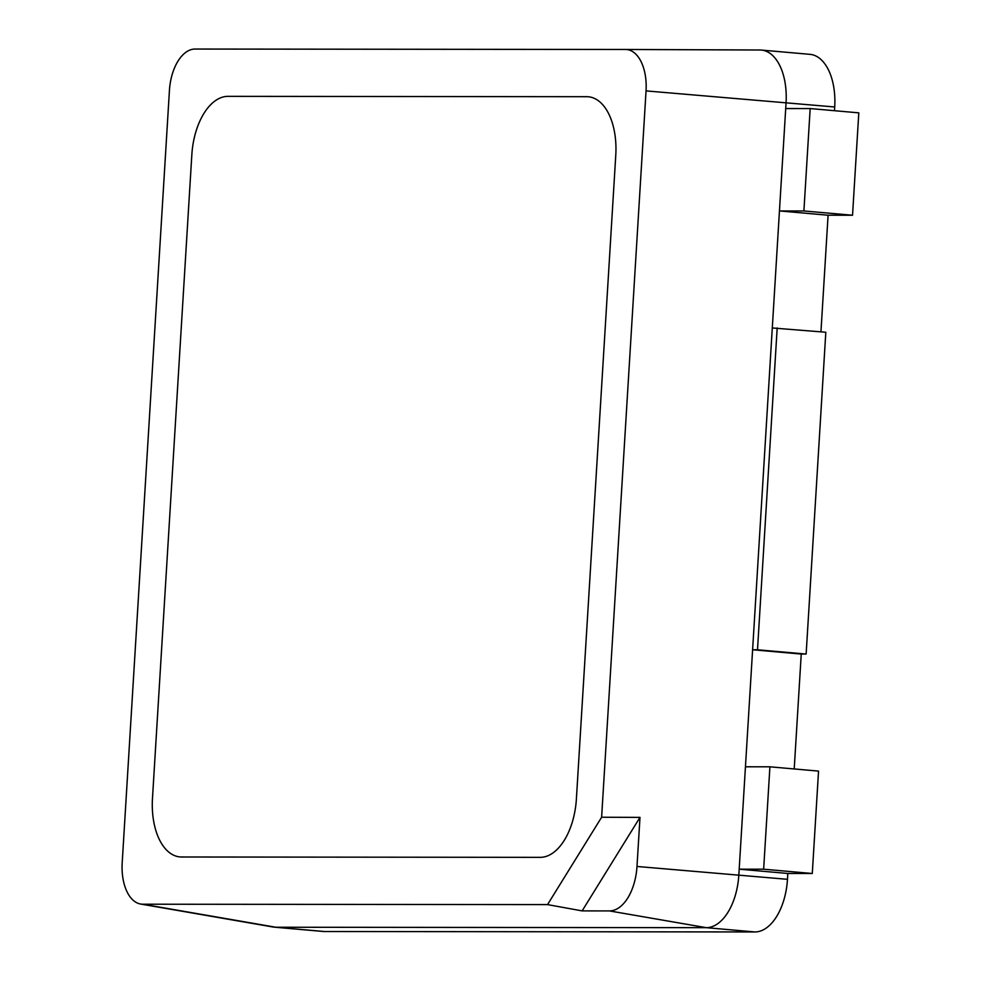 <?xml version="1.0" encoding="UTF-8"?>
<svg xmlns="http://www.w3.org/2000/svg" width="981" height="981" viewBox="0 0 981 981"><rect width="100%" height="100%" fill="white"/><g stroke="black" fill="none" stroke-linecap="round" stroke-linejoin="round"><path stroke-width="1.47" d="M615.774 155.243A58.664 32.52 -85 0 0 588.306 96.763A58.664 32.52 -85 0 0 586.736 96.702L228.021 96.346A58.664 32.52 -85 0 0 191.835 154.826L152.472 798.448A58.664 32.52 -85 0 0 179.928 856.916A58.664 32.52 -85 0 0 181.497 856.989L540.212 857.345A58.664 32.52 -85 0 0 576.399 798.865L615.774 155.243A58.664 32.52 -85 0 0 588.306 96.763A58.664 32.52 -85 0 0 586.736 96.702L228.021 96.346A58.664 32.52 -85 0 0 191.835 154.826L152.472 798.448A58.664 32.52 -85 0 0 179.928 856.916A58.664 32.52 -85 0 0 181.497 856.989L540.212 857.345A58.664 32.52 -85 0 0 576.399 798.865L615.774 155.243M763.647 869.203L739.183 869.178L787.829 873.47L812.28 873.495L818.546 771.103L769.913 766.811L763.647 869.203L812.28 873.495M639.992 817.381L582.125 910.895L609.483 910.92A44.599 24.721 95 0 0 636.988 866.468L639.992 817.381L601.623 817.234L646.05 90.902A41.521 23.017 -85 0 0 625.535 49.479L195.047 49.05A41.521 23.017 -85 0 0 169.431 90.436L122.196 862.777A41.521 23.017 -85 0 0 140.565 904.028L273.037 927.008A52.802 29.271 -85 0 0 274.398 927.18A52.802 29.271 -85 0 0 275.808 927.241L706.259 927.67A52.802 29.271 -85 0 0 738.828 875.04L745.45 766.786L769.913 766.811M777.185 327.961L757.504 649.778L806.137 654.057L825.818 332.24L772.292 327.961L779.454 210.94L803.905 210.964L810.171 108.56L785.707 108.548L786.063 102.686A52.802 29.271 -85 0 0 761.354 50.068A52.802 29.271 -85 0 0 759.993 50.006A52.802 29.271 -85 0 0 759.944 50.006L625.571 49.479M785.707 108.548L779.454 210.94L828.087 215.219L852.538 215.244L858.804 112.852L810.171 108.56M803.905 210.964L852.538 215.244M794.218 768.957L801.244 654.057L752.611 649.765L745.45 766.786M274.398 927.18L323.031 931.46A52.802 29.271 -85 0 0 324.441 931.521L754.904 931.95A52.802 29.271 -85 0 0 787.473 879.319L787.829 873.47M820.95 331.823L828.087 215.219M834.475 110.706L834.708 106.978A52.802 29.271 -85 0 0 809.987 54.347L761.354 50.068M806.137 654.057L801.244 654.057M625.535 49.479A41.521 23.017 -85 0 0 625.498 49.479L759.993 50.006M140.565 904.028A41.521 23.017 -85 0 0 142.736 904.212L547.545 904.605L582.125 910.895M772.292 327.961L752.611 649.765L757.504 649.778M601.623 817.234L547.545 904.605M636.988 866.468L787.473 879.319M646.05 90.902L834.708 106.978M142.736 904.212L275.808 927.241L324.441 931.521M609.483 910.92L706.259 927.67L754.904 931.95"/></g></svg>
